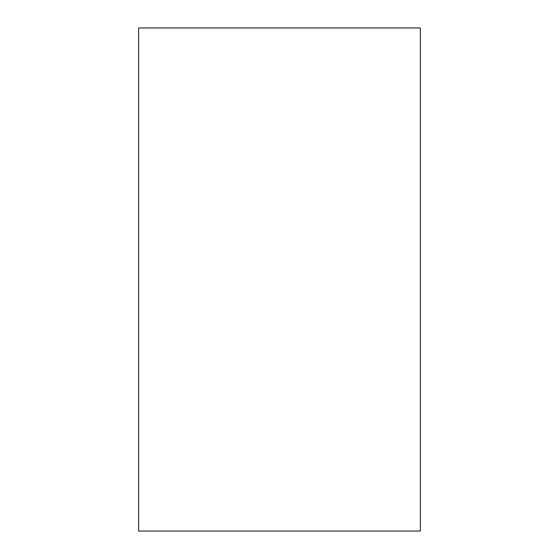 <?xml version="1.0" encoding="UTF-8"?>
<svg xmlns="http://www.w3.org/2000/svg" width="559" height="559" viewBox="0 0 559 559"><rect width="100%" height="100%" fill="white"/><g stroke="black" fill="none" stroke-linecap="round" stroke-linejoin="round"><path stroke-width="0.42" stroke-dasharray="2.79 2.1" d="M138.632 531.05L420.368 531.05L420.368 27.95L138.632 27.95L138.632 531.05L138.632 27.95L138.632 531.05L138.632 27.95L420.368 27.95L420.368 531.05L138.632 531.05L420.368 531.05L420.368 27.95L420.368 531.05L138.632 531.05L420.368 531.05L138.632 531.05L138.632 27.95L420.368 27.95L138.632 27.95L138.632 531.05L420.368 531.05L420.368 27.95L138.632 27.95L420.368 27.95L420.368 531.05L420.368 27.95L138.632 27.95L138.632 531.05L138.632 27.95L420.368 27.95L420.368 531.05L138.632 531.05L420.368 531.05L420.368 27.95L138.632 27.95L138.632 531.05L138.632 27.95L420.368 27.95L420.368 531.05L138.632 531.05"/><path stroke-width="0.84" d="M138.632 27.95L420.368 27.95L420.368 531.05L138.632 531.05L138.632 27.95L138.632 531.05L420.368 531.05L420.368 27.95L138.632 27.95"/></g></svg>
